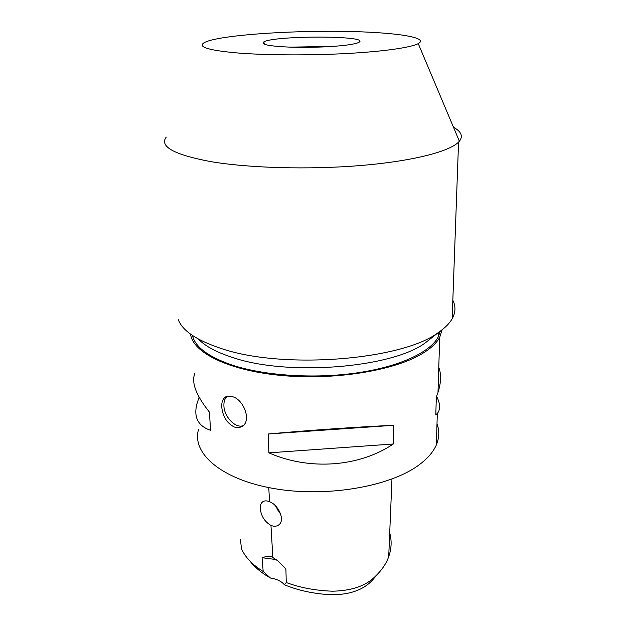 <?xml version="1.0" encoding="UTF-8"?>
<svg xmlns="http://www.w3.org/2000/svg" width="626" height="626" viewBox="0 0 626 626"><rect width="100%" height="100%" fill="white"/><g stroke="black" fill="none" stroke-linecap="round" stroke-linejoin="round"><path stroke-width="0.94" d="M289.697 47.146L333.071 46.387M350.27 44.556C354.973 43.789 357.947 42.983 359.199 42.145C370.029 35.424 273.21 35.432 263.64 42.02C260.627 44.571 269.837 46.293 291.254 47.2C311.552 47.842 337.297 46.668 350.27 44.556M374.074 32.482C313.329 28.686 214.882 34.289 203.309 43.28C198.387 47.247 209.866 50.479 237.739 52.983C266.073 55.268 309.463 55.526 346.624 53.523C383.808 51.512 411.024 47.537 418.246 43.601C427.456 38.71 407.143 34.336 374.074 32.482M198.301 338.995C204.96 345.99 216.087 352.062 231.69 357.188C287.084 376.68 393.206 367.924 425.868 342.414L431.604 337.891M440.313 331.123L438.177 337.054C430.172 352.258 399.302 366.805 356.687 372.932C314.103 379.051 264.289 375.71 232.09 365.068C208.301 356.82 195.085 346.953 192.464 335.45M178.222 319.55C182.369 330.669 196.58 340.278 220.837 348.361C282.694 369.935 403.441 360.06 439.014 332.046C445.196 327.742 449.578 323.321 452.16 318.783C455.65 312.437 455.877 306.278 452.825 300.3M166.266 137.055C159.192 146.476 173.911 154.638 210.422 161.555C248.483 168.081 308.868 169.834 360.521 165.53C412.229 161.234 449.21 151.68 458.561 142.102L459.374 141.226C463.279 136.218 461.315 131.554 453.482 127.25M275.354 505.73L280.816 514.509M260.299 508.758C260.119 505.487 260.917 503.163 262.693 501.802C264.446 500.589 266.746 500.565 269.579 501.723C278.633 505.01 285.433 520.402 278.734 524.917C276.582 526.497 273.992 526.662 270.964 525.402C264.735 521.779 261.183 516.231 260.299 508.758M263.186 571.46L262.059 557.727C266.973 556.013 270.573 555.943 272.842 557.508L277.827 560.873L285.894 568.924L286.27 582.54L284.423 584.77C281.395 581.233 276.739 578.987 270.455 578.033L263.163 571.452C252.497 564.863 245.267 557.297 241.456 548.752L240.462 539.573M389.701 532.953C391.868 540.645 391.547 548.517 388.738 556.569C386.375 563.439 381.915 570.028 375.357 576.327C366.069 585.826 351.789 590.788 332.516 591.202C315.473 590.576 300.065 587.689 286.285 582.548M276.199 507.936L276.911 507.428M277.271 510.065L278.327 509.329M242.958 425.719C235.415 428.544 224.178 416.744 223.905 405.906C223.717 401.579 224.836 398.355 227.254 396.227M234.116 426.932C226.862 423.106 222.739 416.47 221.753 407.025C221.541 401.743 222.989 398.277 226.111 396.634L232.536 396.665C244.422 399.944 251.918 422.026 241.628 426.619C239.296 427.816 236.792 427.918 234.116 426.932M436.588 396.399C440.391 403.731 440.634 409.42 437.324 413.45L435.79 414.874L436.345 397.009L437.989 392.486C441.158 382.463 441.424 374.105 438.779 367.415M268.178 433.998C308.344 430.328 359.66 426.783 393.566 425.312L268.178 433.998L268.898 452.856C309.557 470.783 359.34 466.965 393.316 443.99L268.898 452.856M393.566 425.312L393.316 443.99M194.889 373.315C191.149 382.345 195.993 395.288 209.436 412.135L210.555 430.305C198.051 426.071 193.504 417.245 196.924 403.825L199.107 397.213M262.044 557.719L276.191 559.566M249.962 561.068C254.813 567.352 261.645 573.009 270.455 578.033M284.423 584.77C297.999 590.388 313.219 593.706 330.098 594.7C348.432 595.044 362.29 590.482 371.664 580.998L378.73 572.9M436.995 423.825C439.569 430.696 439.35 437.738 436.33 444.937C433.341 451.878 427.66 458.467 419.287 464.719C390.225 486.762 325.371 497.905 272.811 488.358C220.102 478.96 191.36 452.567 198.622 429.225M442.12 329.761L439.726 337.304C436.658 343.056 430.758 348.549 422.026 353.776C394.02 370.694 334.065 380.483 281.23 375.459C228.31 370.506 192.612 352.43 190.601 334.151M270.964 525.402L272.842 557.508M268.757 487.599L269.579 501.723M265.103 44.524L263.64 42.02M438.177 337.054L438.31 332.594M425.868 342.414L439.014 332.046M452.16 318.783L458.561 142.102M418.246 43.601L459.374 141.226M388.715 556.561L391.962 479.047M371.664 580.998L375.357 576.327M436.33 444.937L437.324 413.45M437.989 392.486L439.726 337.304"/></g></svg>
